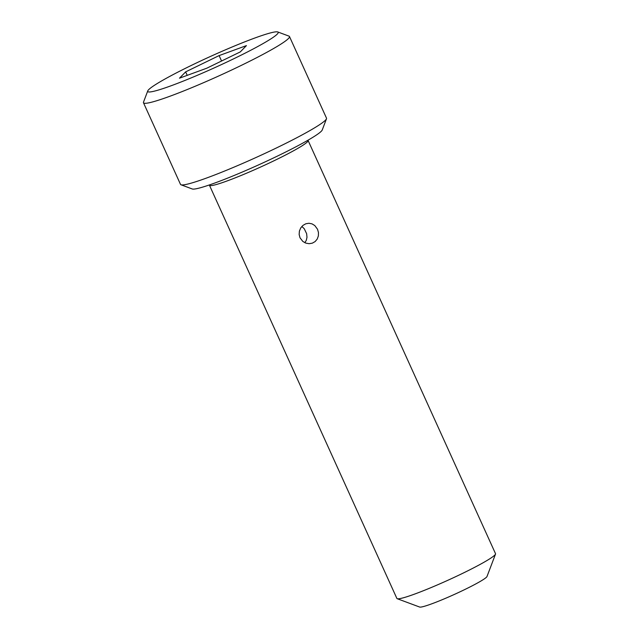 <?xml version="1.0" encoding="UTF-8"?>
<svg xmlns="http://www.w3.org/2000/svg" width="639" height="639" viewBox="0 0 639 639"><rect width="100%" height="100%" fill="white"/><g stroke="black" fill="none" stroke-linecap="round" stroke-linejoin="round"><path stroke-width="0.96" d="M399.838 598.615A54.163 4.529 -24.4 0 0 453.682 577.608A54.163 4.529 -24.4 0 0 495.505 554.109A54.163 4.529 -24.4 0 0 495.521 553.686L308.102 140.516A54.163 4.529 155.6 0 1 268.3 163.48A54.163 4.529 155.6 0 1 212.42 185.446A54.163 4.529 155.6 0 1 209.456 185.262L396.875 598.431A54.163 4.529 -24.4 0 0 397.21 598.703A54.163 4.529 -24.4 0 0 399.838 598.615M317.527 229.257L318.462 232.532L318.374 235.895L317.248 239.018L315.147 241.55L312.319 243.163L309.108 243.699L305.841 243.124L302.862 241.47L300.01 237.788L299.148 234.505L299.395 231.11L300.721 227.947L302.966 225.391L305.817 223.778L308.925 223.259L312.016 223.866L314.795 225.559L317.527 229.257M304.835 242.708L306.305 240.328L306.984 237.269L306.64 233.698L304.228 228.682L301.832 226.478M397.21 598.703L419.663 607.05A37.102 3.107 -24.4 0 0 421.46 606.994A37.102 3.107 -24.4 0 0 458.347 592.601A37.102 3.107 -24.4 0 0 486.998 576.506L495.505 554.109M147.753 90.922L143.503 102.12A80.155 6.71 -24.4 0 0 143.479 102.751L180.51 184.391A80.155 6.71 -24.4 0 0 181.005 184.791L192.227 188.96A71.632 5.991 -24.4 0 0 195.71 188.856A71.632 5.991 -24.4 0 0 266.91 161.068A71.632 5.991 -24.4 0 0 322.232 129.989L326.481 118.79A80.155 6.71 -24.4 0 0 326.505 118.167L289.475 36.519A80.155 6.71 -24.4 0 0 288.98 36.127L277.757 31.95A71.632 5.991 -24.4 0 0 274.275 32.062A71.632 5.991 -24.4 0 0 203.074 59.842A71.632 5.991 -24.4 0 0 147.753 90.922A71.632 5.991 -24.4 0 0 151.651 91.728A71.632 5.991 -24.4 0 0 228.235 61.416A71.632 5.991 -24.4 0 0 277.757 31.95M181.005 184.791A80.155 6.71 -24.4 0 0 184.895 184.663A80.155 6.71 -24.4 0 0 264.578 153.576A80.155 6.71 -24.4 0 0 326.481 118.79M143.479 102.751A80.155 6.71 -24.4 0 0 147.865 103.023A80.155 6.71 -24.4 0 0 230.567 70.514A80.155 6.71 -24.4 0 0 289.475 36.519M206.82 68.189L240.288 51.911L246.43 45.609L219.105 55.593L185.637 71.88L179.495 78.182L206.82 68.189M185.637 71.88L187.219 75.362M219.105 55.593L221.565 61.017"/></g></svg>
